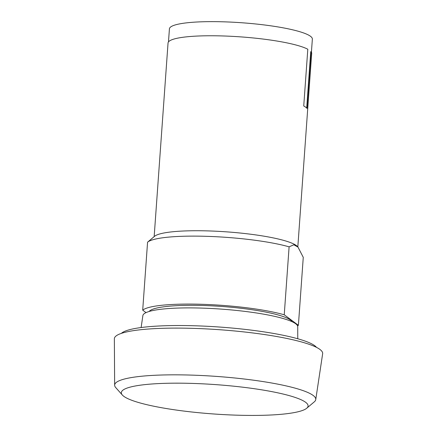 <?xml version="1.0" encoding="UTF-8"?>
<svg xmlns="http://www.w3.org/2000/svg" width="437" height="437" viewBox="0 0 437 437"><rect width="100%" height="100%" fill="white"/><g stroke="black" fill="none" stroke-linecap="round" stroke-linejoin="round"><path stroke-width="0.66" d="M193.356 383.446A93.616 14.716 4.1 0 1 306.719 408.24A93.616 14.716 4.1 0 1 236.046 415.15A93.616 14.716 4.1 0 1 122.349 395.026A93.616 14.716 4.1 0 1 193.356 383.446M122.349 395.026L115.75 387.603A100.816 15.847 4.1 0 1 114.647 385.188A100.816 15.847 4.1 0 1 192.22 375.132A100.816 15.847 4.1 0 1 315.749 399.604A100.816 15.847 4.1 0 1 314.307 401.838L306.719 408.24M114.647 385.188L114.357 338.833A104.416 16.409 4.1 0 1 194.705 328.416A104.416 16.409 4.1 0 1 322.643 353.762L315.749 399.604M316.492 347.36A98.8 15.53 -175.9 0 0 196.24 325.822A98.8 15.53 -175.9 0 0 121.36 333.376M297.761 338.762L297.728 326.679A77.628 12.203 -175.9 0 0 202.593 308.123A77.628 12.203 -175.9 0 0 142.877 315.58L141.124 327.537M149.17 311.461A72.012 11.318 4.1 0 1 204.128 305.529A72.012 11.318 4.1 0 1 292.091 321.708M297.57 325.893A79.212 12.449 -175.9 0 0 298.395 325.303L284.241 314.787A79.212 12.449 -175.9 0 0 202.484 304.31A79.212 12.449 -175.9 0 0 142.702 310.144L146.029 312.613M284.241 314.787L289.108 246.834A79.212 12.449 -175.9 0 0 207.357 236.351A79.212 12.449 -175.9 0 0 147.569 242.185L142.702 310.144M289.108 246.834L293.839 244.78L297.985 247.102L297.499 246.555A72.586 11.411 -175.9 0 0 209.334 230.949A72.586 11.411 -175.9 0 0 154.54 236.308L147.569 242.185M297.985 247.102L303.267 257.344L298.395 325.303M311.417 52.167L312.357 39.106A71.652 11.264 -175.9 0 0 224.547 21.85A71.652 11.264 -175.9 0 0 169.419 28.858L168.48 41.919M297.821 246.916L311.696 53.319A72.012 11.318 -175.9 0 0 311.089 51.67L310.74 51.659L306.698 108.048M311.089 51.67L307.025 108.42A72.012 11.318 -175.9 0 0 303.742 105.983L307.806 49.234A72.012 11.318 -175.9 0 0 223.449 35.976A72.012 11.318 -175.9 0 0 168.043 43.023L154.163 236.619"/></g></svg>

